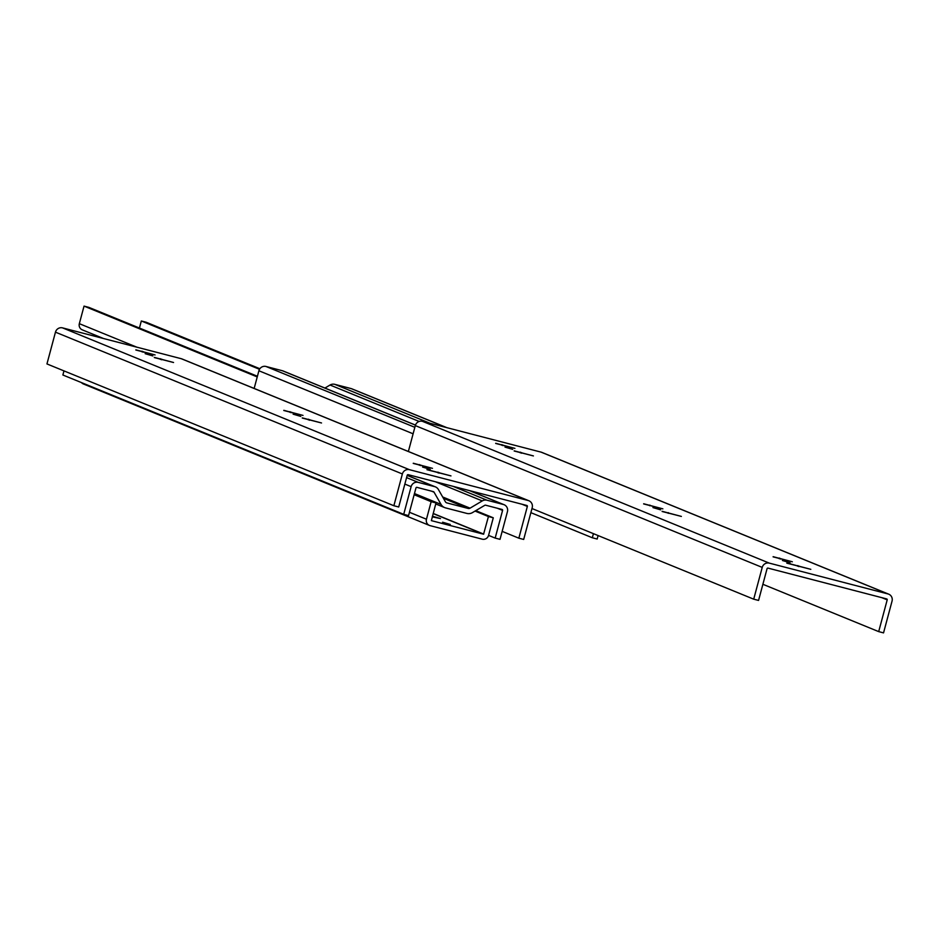 <?xml version="1.0" encoding="UTF-8"?>
<svg xmlns="http://www.w3.org/2000/svg" width="939" height="939" viewBox="0 0 939 939"><rect width="100%" height="100%" fill="white"/><g stroke="black" fill="none" stroke-linecap="round" stroke-linejoin="round"><path stroke-width="1.41" d="M790.086 562.766L782.422 560.513L790.086 562.766M512.682 449.37L505.006 447.105L512.682 449.37M769.323 563.13L888.012 593.941A5.927 5.751 -67.8 0 1 892.05 601.113L883.54 632.886L878.693 631.618L887.202 599.857A0.775 0.751 112.2 0 0 886.674 598.918L767.996 568.107A0.775 0.751 112.2 0 0 767.069 568.67L758.559 600.432L753.712 599.176L762.222 567.402A5.927 5.751 -67.8 0 1 769.323 563.13L422.421 421.318L541.099 452.14A5.927 5.751 -67.8 0 1 541.815 452.375L888.717 594.176M495.722 443.29L514.912 448.373L495.686 443.443M514.22 450.849L533.411 455.931L514.173 451.002M660.633 509.842L652.957 507.588L660.633 509.842M643.684 503.762L662.864 508.856L643.638 503.926M662.171 511.321L681.362 516.415L662.136 511.485M773.137 556.686L792.328 561.768L773.09 556.85M786.882 563.013L810.815 569.327L786.847 563.165M798.807 566.616L798.96 566.029M762.879 584.281L878.693 631.618M408.371 451.483L415.308 425.602A5.927 5.751 -67.8 0 1 422.421 421.318M531.967 508.527L753.712 599.176M502.905 445.661L503.058 445.074M780.309 559.057L780.473 558.47M521.391 453.22L521.556 452.633M598.096 535.559L597.169 539.033L592.321 537.765L593.425 533.657M324.917 388.065L330.035 385.025A6.444 6.256 -67.8 0 1 334.765 384.333L351.163 388.593A5.927 5.751 -67.8 0 1 351.867 388.828L446.917 427.679M254.152 388.453L258.894 370.764A5.927 5.751 -67.8 0 1 266.007 366.48L282.393 370.741A6.444 6.256 -67.8 0 1 283.167 370.999L415.472 425.085M530.864 512.647L592.321 537.765M82.937 330.07A5.282 5.129 -67.8 0 1 79.334 323.673L84.04 306.114L88.888 307.382L257.427 376.269M84.04 306.114L257.251 376.926M139.43 328.04L141.32 320.985L259.504 369.297M141.32 320.985L146.155 322.241L259.868 368.734M430.238 469.336L422.573 467.07L430.238 469.336M152.834 355.928L145.158 353.674L152.834 355.928M409.474 469.7L528.164 500.51A5.927 5.751 -67.8 0 1 532.202 507.682L523.692 539.444L518.844 538.188L527.354 506.426A0.775 0.751 112.2 0 0 526.826 505.487L408.148 474.676A0.775 0.751 112.2 0 0 407.221 475.228L398.711 507.001L393.864 505.734L402.373 473.972A5.927 5.751 -67.8 0 1 409.474 469.7L62.573 327.887L181.25 358.698A5.927 5.751 -67.8 0 1 181.966 358.933L528.868 500.745M135.873 349.848L155.064 354.942L135.838 350.012M154.372 357.407L173.551 362.501L154.325 357.571M300.785 416.411L293.109 414.158L300.785 416.411M283.824 410.331L303.015 415.414L283.789 410.496M302.323 417.89L321.514 422.973L302.276 418.055M413.289 463.244L432.48 468.338L413.242 463.408M427.034 469.57L450.966 475.897L426.987 469.723M438.959 473.186L439.112 472.599M502.154 531.368L518.844 538.188M393.864 505.734L46.95 363.933L55.46 332.16A5.927 5.751 -67.8 0 1 62.573 327.887M143.045 352.219L143.209 351.632M420.461 465.627L420.625 465.04M309.494 420.261L309.659 419.674M291.008 412.702L291.16 412.115M161.543 359.778L161.696 359.191M431.482 491.132L434.053 492.189A1.291 1.256 112.2 0 0 433.302 491.613L416.904 487.353A0.775 0.751 112.2 0 0 415.977 487.916L408.559 515.593L403.711 514.337L411.129 486.648A5.927 5.751 -67.8 0 1 418.242 482.376L434.628 486.625A6.444 6.256 -67.8 0 1 438.407 489.524L445.403 501.766A2.582 2.5 -67.8 0 0 446.917 502.917L468.162 508.433A2.582 2.5 -67.8 0 0 470.052 508.163L482.27 500.921A6.444 6.256 -67.8 0 1 487.001 500.229L503.398 504.489A5.927 5.751 -67.8 0 1 507.436 511.661L500.018 539.338L495.17 538.082L502.588 510.393A0.775 0.751 112.2 0 0 502.06 509.466L485.674 505.205A1.291 1.256 112.2 0 0 484.724 505.346L472.505 512.588A7.735 7.5 112.2 0 1 466.824 513.41L445.579 507.893A7.735 7.5 112.2 0 1 444.652 507.588L435.731 503.95M434.053 492.189L441.048 504.419A7.735 7.5 112.2 0 0 444.652 507.588M488.573 535.383L495.17 538.082M403.711 514.337L62.878 375.001L63.981 370.893M475.78 510.652L493.28 517.8L488.573 535.359A5.282 5.129 -67.8 0 1 482.235 539.174L430.05 525.629A5.282 5.129 -67.8 0 1 426.459 519.232L431.154 501.672L414.158 494.724M432.28 516.837L440.497 518.574L432.445 516.227M450.262 524.467L442.586 522.201L450.262 524.467M433.149 513.586L483.573 534.197L431.388 520.64M431.377 520.64L436.001 502.928L431.154 501.672M414.334 494.067L436.001 502.928M475.052 511.074L488.433 516.544L483.573 534.197M84.005 384.168A5.282 5.129 -67.8 0 1 81.505 382.619M488.433 516.544L493.28 517.8M541.099 452.14L888.012 593.941M797.657 566.217L797.833 565.571M415.308 425.602L762.222 567.402M881.85 597.673L887.202 599.857M501.755 445.262L501.919 444.605M779.159 558.658L779.335 558.012M668.192 513.304L668.368 512.647M649.706 505.745L649.882 505.088M520.241 452.821L520.417 452.164M330.035 385.025L419.146 421.447M282.393 370.741L415.461 425.132M351.163 388.593L446.553 427.585M334.765 384.333L430.168 423.336M266.007 366.48L414.85 427.327M258.894 370.764L413.113 433.806M79.334 323.673L136.765 347.148M181.25 358.698L528.164 500.51M437.809 472.787L437.985 472.129M55.46 332.16L402.373 473.972M522.002 504.231L527.354 506.426M141.895 351.82L142.071 351.174M419.31 465.228L419.487 464.57M308.344 419.862L308.52 419.217M289.858 412.303L290.022 411.658M160.393 359.391L160.569 358.733M414.463 493.55L441.048 504.419M443.443 498.327L468.162 508.433M442.656 496.966L470.052 508.163M435.344 481.73L482.27 500.921M446.307 502.67L446.917 502.917M407.174 475.404L434.628 486.625M497.236 508.21L502.588 510.393M469.324 490.557L503.398 504.489M452.927 486.296L487.001 500.229M406.575 477.611L418.242 482.376M404.85 484.078L411.129 486.648M409.451 512.283L426.459 519.232M433.184 513.445L483.726 534.103M103.443 338.498L82.303 329.859M435.403 486.883L407.186 475.357M504.102 504.724L469.688 490.651M429.416 525.417L83.383 383.957"/></g></svg>
